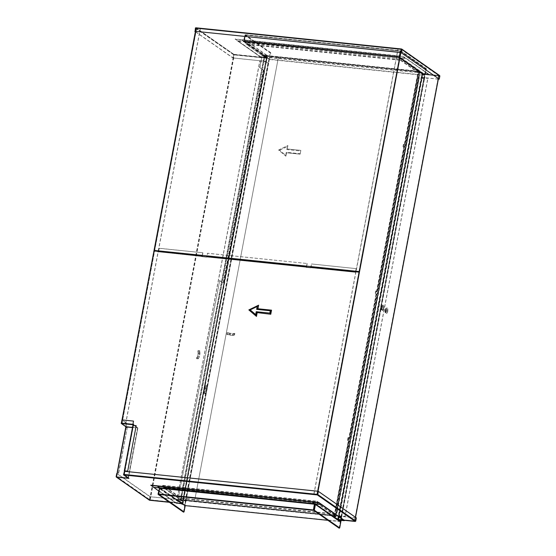 <?xml version="1.0" encoding="UTF-8"?>
<svg xmlns="http://www.w3.org/2000/svg" width="556" height="556" viewBox="0 0 556 556"><rect width="100%" height="100%" fill="white"/><g stroke="black" fill="none" stroke-linecap="round" stroke-linejoin="round"><path stroke-width="0.42" stroke-dasharray="2.78 2.08" d="M424.68 75.004L422.233 73.336A0.445 0.403 -55 0 0 422.56 73.809L428.62 74.434L405.713 58.046L399.569 57.303L422.581 73.468L428.676 74.108L405.713 58.046M422.275 73.489L424.652 75.15M269.542 59.019L267.158 57.351M269.514 59.158L243.952 41.262L237.773 40.741L260.743 56.802L266.922 57.331M421.893 77.757L424.45 79.362L422.199 77.784L422.768 73.1L422.199 77.784M266.206 61.709L267.082 57.053L265.9 61.674L268.458 63.287L265.9 61.674M424.145 79.334L426.098 68.916L400.751 51.187L399.674 56.948L422.768 73.1M267.082 57.053L243.987 40.901L245.384 34.736L244.14 40.748L398.937 56.705L400.188 50.693L400.278 51.131L245.349 35.07L244.258 40.831L399.062 56.788L400.146 51.041L400.945 50.916L399.979 56.983L423.074 73.135M424.45 79.362L426.41 68.965L425.764 68.895L424.61 74.997M269.271 59.138L268.458 63.287M245.106 35.16L244.23 41.401A0.445 0.403 125 0 1 243.771 41.686L237.711 41.061L260.681 57.122L266.741 57.748A0.445 0.403 -55 0 0 267.227 57.358L244.258 41.297A0.445 0.403 125 0 1 244.23 41.401L399.125 57.233L398.881 57.553L396.525 55.906L241.728 39.949L244.119 41.61L245.078 35.125L270.64 52.598L270.112 52.855L268.152 63.252M266.776 57.025L243.681 40.873L244.765 35.125L245.293 34.875L244.237 41.401L245.411 35.195M269.604 59.026L270.758 52.924M428.662 74.184L403.1 56.302L235.167 38.989L260.729 56.872L267.276 57.546L269.66 59.214L424.499 75.171L422.115 73.503L428.662 74.184L403.051 56.552L235.118 39.247L260.681 57.122L267.234 57.796L269.618 59.464L424.45 75.421L422.067 73.76L428.676 74.108M405.651 58.373L399.59 57.748A0.445 0.403 125 0 1 399.264 57.275L422.303 73.343M396.525 55.906L241.784 39.629L244.147 41.276L399.555 57.414L400.723 51.201L426.098 68.916M245.342 35.084L400.146 51.041L398.951 57.233L396.588 55.586M398.951 57.233L244.153 41.276L398.944 57.233M244.181 41.304L245.356 35.091M399.555 57.414L398.986 57.261M425.764 68.895L400.278 51.131L245.404 35.181M399.097 57.337L400.278 51.131M426.07 68.93L424.895 75.178M244.299 41.387L245.474 35.174M399.243 57.379L400.417 51.173M181.013 499.886L335.435 515.516L180.874 499.587L162.38 486.653L181.013 499.886L181.353 498.1L163.123 485.353L162.581 485.583L181.075 498.517L335.636 514.446L335.233 513.959L181.353 498.1M163.123 485.353L317.01 501.213L316.948 502.589L335.435 515.516L335.636 514.446L317.149 501.512L162.581 485.583L162.38 486.653L316.948 502.589L316.67 502.999L162.783 487.139M334.893 515.753L316.67 502.999M317.01 501.213L335.233 513.959M121.347 423.185L121.945 419.968M125.781 426.591L126.601 423.179L122.021 419.975M126.365 423.151L121.785 419.947M125.99 426.396L121.416 423.192L126.073 426.515L126.601 423.179M121.416 423.192L121.472 423.582M121.354 423.123L122.049 419.968L133.572 421.156M126.073 426.515L137.54 427.696L132.947 424.485L121.514 423.331L132.967 424.374L121.528 423.185L122.014 419.905M132.898 424.714L137.54 427.967L132.981 424.853M124.579 470.842L133.148 425.43L136.283 425.736M126.136 426.966L117.337 472.433L118.685 473.239L127.268 427.814L126.066 426.973L132.481 427.564M118.449 473.212L127.268 427.814M117.49 472.392L126.066 426.973L117.497 472.405L118.685 473.239M127.032 427.793L125.837 426.959M124.565 470.849L132.981 425.354M132.509 427.432L137.54 427.967M137.54 427.696L133.523 425.09M116.572 477.027L117.427 472.503M150.857 485.159L176.426 503.034L182.973 503.715L185.356 505.383L340.196 521.34L337.812 519.672L344.359 520.346L338.305 519.721A0.445 0.403 125 0 0 337.812 520.11L340.196 521.778L338.277 520.256M170.706 495.667L159.843 488.071A0.445 0.403 -55 0 0 159.516 487.598L153.407 487.223L176.377 503.291L182.806 503.951A0.445 0.403 125 0 0 182.479 503.66L176.363 503.361L182.424 503.986L184.884 505.765L183.702 511.881L184.884 505.585M327.908 520.326L340.147 521.591L337.763 519.923L344.317 520.597M176.377 503.291L153.456 486.973M181.228 500.018L265.087 56.198L278.361 57.56L194.503 501.387L180.686 500.247L335.928 516.253L194.503 501.387L278.361 57.56L194.496 501.387L278.361 57.56L419.655 72.127L335.789 515.954M335.129 515.488L418.988 71.661L419.53 71.432L335.532 515.975L180.29 499.969L180.568 499.559L335.129 515.488L335.928 516.253L419.655 72.127M265.087 56.198L264.684 55.711L180.686 500.247L180.29 499.969L264.288 55.433L419.926 71.71L264.288 55.433L180.568 499.559M418.988 71.661L264.427 55.732M403.878 144.268L403.371 144.504L403.878 144.268L404.803 144.921L417.431 76.436L418.946 77.506L420.148 71.509L418.48 71.356L422.282 73.955L438.649 75.63L401.217 49.442L397.957 49.011L355.958 271.286M403.267 146.687L403.677 144.539M376.162 290.941L375.654 291.177L376.162 290.941L377.086 291.587L403.955 147.75L403.03 147.104M375.557 293.353L375.96 291.205M348.445 437.614L347.945 437.843L348.445 437.614L349.376 438.26L376.245 294.423L375.314 293.77M347.841 440.025L348.251 437.878M417.431 76.436L419.273 77.569L337.04 510.616L336.012 516.781L337.443 510.665L335.9 509.574L348.834 441.123L347.91 440.477M348.834 441.123L347.604 440.442M347.535 439.991L347.945 437.843M348.139 437.579L349.071 438.225M377.086 291.587L404.261 147.785L403.336 147.131M402.961 146.652L403.371 144.504M403.573 144.24L404.497 144.887M349.376 438.26L376.551 294.451L375.62 293.804M375.251 293.325L375.654 291.177M375.856 290.906L376.78 291.559M335.9 509.574L337.11 510.61L420.148 71.509M335.893 516.698L334.045 516.6L338.27 519.311L354.818 520.923L317.386 494.743L313.82 494.284L355.868 271.759M336.012 516.781L334.351 516.635L338.145 519.228L354.519 520.902L317.08 494.715L313.82 494.284M401.488 49.456L397.957 49.011M420.03 71.425L418.182 71.335L422.4 74.038L438.948 75.651L401.55 49.498M354.519 520.902L438.642 75.623L354.519 520.902M313.945 494.367L398.075 49.095M335.595 509.539L348.529 441.089M404.803 144.921L417.737 76.471M182.424 503.986L159.509 487.959L182.5 504.104L183.452 499.837L177.003 498.996L183.452 499.837M182.98 504L183.758 499.865M267.318 57.65L266.22 61.806L267.318 57.65L269.417 59.124L268.319 63.28L266.157 61.785L183.397 499.816L185.558 501.303L184.766 505.494M185.551 501.303L268.319 63.28L185.078 505.467M269.417 59.124L268.652 63.342L265.851 61.758L183.091 499.781L185.885 501.366L268.319 63.28M267.012 57.622L269.111 59.089M266.22 61.806L259.888 61.056L177.121 499.079M266.526 61.841L259.77 60.972L177.003 498.996M246.781 42.603L400.807 58.762L246.245 42.833L264.732 55.76L265.01 55.35L246.781 42.603L246.245 42.833L246.037 43.903L246.447 44.39L264.67 57.136L246.037 43.903L400.605 59.833L400.327 60.25L246.447 44.39M264.67 57.136L419.092 72.766L419.293 71.696L400.807 58.762L400.605 59.833L419.092 72.766L264.531 56.837L264.732 55.76L419.293 71.696L418.89 71.21L265.01 55.35M400.667 58.463L418.89 71.21M418.557 72.996L400.327 60.25M219.696 280.537L177.906 500.059L219.696 280.537L223.449 283.164L263.69 70.195L259.631 67.547L262.349 54.822L266.512 57.97L233.749 54.502L196.289 28.28L200.362 28.717L158.377 250.923M259.937 67.575L262.349 54.822M262.043 54.787L266.394 57.887L234.055 54.537L196.629 28.356L200.362 28.717M126.434 426.647L121.625 423.443L125.58 423.797L121.952 423.505L126.407 426.806M117.469 472.447L126.379 426.938M126.073 426.904L117.49 472.343M219.391 280.509L223.144 283.129L263.384 70.167L259.631 67.547M177.906 500.059L182.257 503.159L149.925 499.802L116.969 476.756M178.212 500.087L182.375 503.243L149.62 499.774L116.663 476.728M125.58 423.797L158.154 251.375M158.245 250.909L200.243 28.634M125.698 423.88L158.279 251.43M149.633 499.837L182.799 503.256L149.633 499.837L150.231 496.689L149.633 499.927L183.119 503.402L178.976 500.504L182.722 500.887L163.818 487.668L314.884 503.569L337.888 519.658L344.324 520.319M178.976 500.504L182.722 500.887M178.921 500.824L183.119 503.402M116.517 476.777L129.027 478.07L124.162 474.546L317.406 494.465M169.406 502.29L182.715 503.673L183.397 500.108L150.231 496.689M183.515 500.192L150.349 496.772M182.799 503.256L183.397 500.108M182.924 503.34L149.571 500.247L149.856 496.64L116.746 473.483M116.538 476.777L149.571 500.247M355.757 521.076L355.242 521.445L356.014 517.9L338.729 516.19L337.888 519.658M338.729 516.19L337.951 519.339L355.423 521.048L338.013 519.255M356.014 517.9L338.604 516.107M338.131 519.339L355.541 521.132L356.132 517.983M124.183 474.678L317.372 494.59L355.423 521.048M116.148 476.631L149.571 499.823L150.162 496.668L117.121 473.566M149.571 499.823L116.531 476.714M124.641 471.314L318.004 491.316M124.759 471.398L124.162 474.546M317.476 494.479L355.451 521.042L356.354 517.921M318.067 491.33L356.048 517.893M182.834 503.312L183.063 503.722M182.66 501.213L163.756 487.987M163.818 487.668L314.884 503.569M314.946 503.243L337.951 519.339L355.326 521.132M257.623 308.907L271.231 310.311L257.616 308.907M227.599 334.573L227.939 332.787L227.07 332.627L227.939 332.717L227.606 334.503L226.73 334.413L230.08 335.157L233.256 335.393L233.596 333.6L232.811 333.614L232.471 335.4M227.939 332.787L229.329 333.162L228.996 334.955M230.08 335.157L230.42 333.364L232.811 333.614M233.965 333.336L233.624 335.122L232.957 335.31L233.298 333.524L234.834 333.426L233.596 333.6M234.208 333.433L233.867 335.219L233.256 335.393M230.42 333.364L229.329 333.162M227.606 334.503L232.957 335.31M227.939 332.717L229.461 333.127L229.128 334.914M229.962 335.073L230.302 333.28L232.686 333.53L232.352 335.317M233.298 333.524L232.686 333.53M230.302 333.28L229.461 333.127M205.129 386.33L206.825 386.503A1.154 0.445 -84.1 0 1 206.86 385.642L206.686 386.552L204.983 386.378L205.157 385.461A1.154 0.445 95.9 0 0 205.129 386.33L205.317 387.657A1.446 0.563 -84.1 0 1 205.282 388.755L204.81 391.264A1.446 0.563 -84.1 0 1 204.469 392.147L206.172 392.321A1.446 0.563 95.9 0 0 206.512 391.438L204.81 391.264M206.825 386.503L207.02 387.838L205.317 387.657M205.282 388.755L206.985 388.929L206.512 391.438M205.484 392.89L203.788 392.71L204.427 391.862L206.13 392.036L205.317 393.801A1.154 0.445 -84.1 0 1 205.581 393.106L206.172 392.321M205.581 393.106L203.878 392.925L204.469 392.147M206.985 388.929A1.446 0.563 95.9 0 0 207.02 387.838M203.878 392.925A1.154 0.445 95.9 0 0 203.614 393.627L203.788 392.71M204.983 386.378L205.192 387.831A1.112 0.431 -84.1 0 1 205.164 388.672L204.691 391.181A1.112 0.431 -84.1 0 1 204.427 391.862M206.686 386.552L206.895 388.005L205.192 387.831M205.164 388.672L206.867 388.846L206.394 391.354L204.691 391.181M206.13 392.036A1.112 0.431 95.9 0 0 206.394 391.354M206.867 388.846A1.112 0.431 95.9 0 0 206.895 388.005M198.026 351.371L199.729 351.545A1.154 0.445 -84.1 0 1 199.757 350.676L199.583 351.594L197.88 351.42L198.054 350.502A1.154 0.445 95.9 0 0 198.026 351.371L198.221 352.699A1.446 0.563 -84.1 0 1 198.186 353.797L197.714 356.306A1.446 0.563 -84.1 0 1 197.373 357.188L199.076 357.362A1.446 0.563 95.9 0 0 199.409 356.479L197.714 356.306M199.729 351.545L199.924 352.879L198.221 352.699M198.186 353.797L199.889 353.97L199.409 356.479M198.388 357.932L196.685 357.751L197.331 356.903L199.034 357.077L198.214 358.842A1.154 0.445 -84.1 0 1 198.485 358.147L199.076 357.362M198.485 358.147L196.782 357.967L197.373 357.188M199.889 353.97A1.446 0.563 95.9 0 0 199.924 352.879M196.782 357.967A1.154 0.445 95.9 0 0 196.511 358.669L196.685 357.751M197.88 351.42L198.096 352.872A1.112 0.431 -84.1 0 1 198.068 353.713L197.588 356.222A1.112 0.431 -84.1 0 1 197.331 356.903M199.583 351.594L199.792 353.046L198.096 352.872M198.068 353.713L199.764 353.887L199.291 356.396L197.588 356.222M199.034 357.077A1.112 0.431 95.9 0 0 199.291 356.396M199.764 353.887A1.112 0.431 95.9 0 0 199.792 353.046M306.314 267.193L355.513 272.141L355.708 271.738M202.016 256.448L306.356 267.061M355.791 271.272L356.292 268.645L311.485 263.954L310.971 266.651M356.292 268.645L311.485 263.954M355.548 271.808L310.853 267.207L355.576 271.724L355.451 272.245M355.659 271.258L356.174 268.562M355.68 271.863L310.992 267.262L311.603 264.037M202.252 255.447L202.759 252.751L159.259 248.337L158.481 251.833L202.043 256.316L158.481 251.833M159.259 248.337L158.627 250.951M158.529 251.486L202.127 255.996L158.516 251.5M355.479 272.134L310.825 267.54M202.036 256.337L158.446 251.819M158.432 251.812L202.05 256.309L158.432 251.812M317.74 491.212L317.261 494.451L124.315 474.56L124.787 471.328M124.878 470.869L133.468 425.396M124.315 474.56L133.662 424.367M132.981 424.297L121.41 423.102M153.942 250.944L121.528 423.185M317.872 491.226L317.261 494.451M317.142 494.367L124.19 474.476M158.328 251.465L154.061 251.027M359.259 272.176L355.666 271.808M202.759 252.751L159.141 248.254M306.571 266.804L206.971 256.538L207.583 253.314L307.058 263.502L207.464 253.23L206.95 255.934M306.551 266.199L307.058 263.502M202.877 252.834L202.384 255.461M307.176 263.586L306.683 266.213M206.846 256.469L306.432 266.748L206.818 256.469M424.798 75.136L422.699 73.67L421.907 77.854L424.006 79.327L424.798 75.136L422.699 73.67M422.393 73.635L421.601 77.826L424.367 79.39L423.7 79.293L424.492 75.109M338.284 520.207L340.446 521.542L423.7 79.293L340.932 517.323L341.606 517.421L339.452 515.898L422.219 77.875M340.14 521.507L341.273 517.358L339.146 515.871L421.768 77.757L427.891 78.368L421.601 77.826M338.187 520.055L339.139 515.885L338.347 520.068L340.446 521.542M339.097 515.94L341.655 517.546L339.097 515.94L338.347 520.068M339.139 515.885L345.13 516.399L427.891 78.368M338.833 515.85L345.012 516.315L427.772 78.285M339.403 515.975L338.625 520.082M183.41 499.893L182.528 504.549L183.105 499.858L185.662 501.47L183.105 499.858M341.342 517.518L340.501 521.806M339.16 528.2L340.196 521.778M315.12 504.438L338.215 520.59M341.655 517.546L341.127 520.34M313.417 510.026L158.62 494.062L159.12 494.472M158.488 494.069L159.704 488.321L314.508 504.278M158.55 494.402L159.558 487.932M183.508 512.159L185.356 501.436M184.898 505.508L185.662 501.47M182.528 504.549L159.433 488.39L158.356 494.11M182.222 504.514L159.127 488.363M338.124 520.145L314.849 504.049A0.445 0.403 -55 0 1 314.884 503.945L315.176 503.972M321.396 504.285L315.335 503.66A0.445 0.403 -55 0 0 314.884 503.945L312.229 502.047M312.27 501.818L157.424 486.09M157.466 485.868L159.829 487.515L159.906 488.057L314.606 503.819M158.682 494.166L159.787 487.973M158.634 490.962L176.363 503.361M159.926 487.946L158.752 494.159L313.549 510.109L314.724 503.903M314.87 503.938L313.695 510.151L339.042 527.88M196.567 27.869L195.92 31.428M400.758 52.542L401.362 49.373L196.039 28.134L401.502 49.324L196.567 28.196M266.873 58.067L233.728 54.78L233.138 57.935L233.763 54.655L267.255 58.13L263.113 55.232L266.859 55.614L248.011 42.075L399.138 57.65L422.15 73.739L439.504 75.533L439.052 79.147M263.113 55.232L267.255 58.13M266.859 55.614L263.176 54.912M267.012 58.283L233.847 54.863L233.826 54.328L266.936 57.741L267.012 58.283L266.421 61.431L233.256 58.019M266.421 61.431L233.138 57.935M266.894 58.199L266.303 61.348M196.018 28.252L233.826 54.328L232.762 57.88L195.364 31.727M438.33 79.154L421.629 77.43L422.15 73.739M421.629 77.43L422.087 74.066L439.442 75.852L438.927 79.119M438.343 79.084L421.511 77.347M422.226 74.282L439.636 76.075L422.108 74.198M439.504 75.533L401.508 48.997M195.399 28.189L233.666 54.766L233.068 57.914L195.392 31.567M233.763 54.655L195.99 28.412M401.564 49.428L439.546 75.984L438.948 79.133M439.546 75.984L401.564 49.366M266.97 58.039L267.318 57.81M266.915 55.294L248.011 42.075M247.955 42.395L399.138 57.65M399.076 57.977L422.087 74.066M299.892 153.706L300.122 154.144L299.892 153.706L286.284 152.302L285.708 155.339L279.71 150.224L278.598 150.016L285.874 156.222L286.528 152.768L300.136 154.172L300.852 150.37L300.136 154.172M278.598 150.016L287.897 145.519L287.216 149.008L300.852 150.37L287.243 148.966L287.897 145.519L287.216 149.064M285.708 155.339L285.874 156.222L278.667 150.03L287.862 145.589L286.799 149.557L300.414 150.961L300.824 150.412L300.122 154.144L286.528 152.768M286.284 152.302L285.86 156.16L286.507 152.74L285.86 156.16L278.674 150.03L287.862 145.589L286.799 149.557L287.862 145.582M400.626 52.528L401.237 49.289L196.407 28.175M196.157 28.217L154.158 250.492M426.104 68.93L400.758 51.208M426.41 68.965L401.064 51.235M400.028 50.957L245.224 35M245.071 35.16L270.418 52.883M244.765 35.125L270.112 52.855M422.623 73.489L399.653 57.421M399.59 57.748L422.56 73.809M244.084 41.596L398.881 57.553M243.834 41.359L266.797 57.428M243.771 41.686L266.741 57.748M121.173 423.172L125.753 426.376M133.218 425.423L124.634 470.842M132.974 424.784L137.492 427.946M137.839 428.127L128.415 478L137.812 428.092M128.144 478.223L137.603 428.148M128.116 478.139L137.575 428.064M128.061 478.104L137.513 428.085M381.11 307.294A1.856 0.723 95.9 0 0 381.437 309.553A1.856 0.723 95.9 0 0 382.438 308.226A1.856 0.723 95.9 0 0 382.111 305.974A1.856 0.723 95.9 0 0 381.11 307.294M383.098 308.434A2.516 0.98 95.9 0 0 382.299 305.313A2.516 0.98 95.9 0 0 381.298 307.176A2.516 0.98 95.9 0 0 381.791 310.262A2.516 0.98 95.9 0 0 383.098 308.434M383.751 308.552A2.752 1.07 95.9 0 0 382.889 305.147A2.752 1.07 95.9 0 0 381.791 307.176A2.752 1.07 95.9 0 0 382.326 310.547A2.752 1.07 95.9 0 0 383.751 308.552M381.805 307.169A2.787 1.084 95.9 0 0 382.285 310.547A2.787 1.084 95.9 0 0 383.786 308.559A2.787 1.084 95.9 0 0 383.299 305.181A2.787 1.084 95.9 0 0 381.805 307.169M386.413 311.006A1.856 0.723 95.9 0 0 386.086 308.747A1.856 0.723 95.9 0 0 385.086 310.074A1.856 0.723 95.9 0 0 385.412 312.326A1.856 0.723 95.9 0 0 386.413 311.006M385.273 309.956A2.516 0.98 95.9 0 0 385.767 313.042A2.516 0.98 95.9 0 0 387.066 311.214A2.516 0.98 95.9 0 0 386.274 308.094A2.516 0.98 95.9 0 0 385.273 309.956M385.767 309.956A2.752 1.07 95.9 0 0 386.302 313.327A2.752 1.07 95.9 0 0 387.727 311.325A2.752 1.07 95.9 0 0 386.858 307.92A2.752 1.07 95.9 0 0 385.767 309.956M387.761 311.339A2.787 1.084 95.9 0 0 387.275 307.961A2.787 1.084 95.9 0 0 385.774 309.949A2.787 1.084 95.9 0 0 386.26 313.327A2.787 1.084 95.9 0 0 387.761 311.339M316.816 494.59L358.863 272.065M358.954 271.599L400.952 49.317M354.818 520.923L355.499 517.323M438.371 78.73L438.948 75.651M354.568 520.993L438.705 75.72M338.27 519.311L422.4 74.038M337.7 519.158L421.837 73.885M334.045 516.6L418.182 71.335M334.295 516.531L418.425 71.265M337.103 510.596L418.939 77.492L337.11 510.61M337.409 510.63L419.245 77.527M334.413 516.614L418.55 71.349M334.351 516.635L418.487 71.363M338.006 519.193L422.143 73.92M338.145 519.228L422.282 73.955M354.45 520.909L438.58 75.637M317.08 494.715L401.217 49.442M316.934 494.673L401.071 49.401M185.516 501.303L268.284 63.273M185.211 501.269L267.978 63.245M266.088 61.716L183.32 499.747M265.949 61.681L183.181 499.705M266.394 61.751L183.626 499.774M265.824 61.598L183.063 499.622M122.021 423.498L196.692 28.335M121.959 423.519L196.629 28.356L121.952 423.505M149.925 499.802L234.055 54.537M150.064 499.844L234.201 54.571M182.257 503.159L266.394 57.887M266.463 57.88L182.326 503.152L266.456 57.873M182.625 503.173L266.762 57.907M182.375 503.243L266.512 57.97M150.183 499.927L234.319 54.655M149.62 499.774L233.749 54.502M121.653 423.484L154.248 250.971M154.339 250.506L196.317 28.321M121.903 423.415L154.485 250.999M154.568 250.534L196.567 28.252M258.053 305.605L249.248 309.859M234.493 335.212L234.834 333.426M227.07 332.627L226.73 334.413M203.614 393.627L205.317 393.801M206.86 385.642L205.157 385.461M196.511 358.669L198.214 358.842M199.757 350.676L198.054 350.502M355.465 272.12L310.776 267.512L355.513 272.141M355.451 272.148L310.762 267.54M202.266 256.052L158.648 251.555M306.335 267.089L206.742 256.823M424.04 79.327L341.273 517.358L424.04 79.327M424.346 79.362L341.579 517.386M339.007 515.794L421.775 77.764L339 515.78M339.07 515.773L421.837 77.75M338.701 515.76L421.469 77.736M338.951 515.69L421.719 77.666M314.008 510.2L339.348 527.908M158.37 494.159L183.695 511.867L158.356 494.159M158.397 494.075L183.73 511.867M158.043 494.11L183.39 511.833M315.335 503.66L338.305 519.721M159.829 487.515L314.626 503.472M159.516 487.598L182.479 503.66M158.634 494.075L159.732 488.251M195.893 27.8L233.826 54.328M196.518 28.28L401.502 49.408M279.71 150.224L287.376 146.52M300.824 150.405L300.122 154.144L286.507 152.74L300.122 154.144L300.824 150.412L287.216 149.008M400.945 50.916L426.292 68.645M245.349 35.07L400.153 51.027M245.384 34.736L400.188 50.693M270.64 52.598L245.293 34.875M422.581 73.468L399.611 57.407M422.386 73.746L399.416 57.678M398.923 57.567L244.119 41.61M126.031 426.501L121.465 423.311M133.565 424.867L137.686 427.752M128.123 478.146L137.582 428.078M381.068 307.232L382.889 305.147L381.805 307.176L382.326 310.547L381.791 310.262C381.194 310.297 380.95 309.289 381.068 307.232M385.037 310.012C384.905 311.923 385.148 312.931 385.767 313.042L386.302 313.327L385.781 309.956L386.858 307.92L385.037 310.012M354.846 520.965L355.527 517.351M438.406 78.75L438.983 75.692M334.017 516.559L418.147 71.293M337.443 510.665L419.273 77.569M334.344 516.621L418.48 71.356M268.652 63.342L185.885 501.366M182.653 503.215L266.79 57.942M121.625 423.443L154.214 250.971M154.304 250.506L196.289 28.28M182.715 503.673L169.42 502.304M344.338 520.333L337.923 519.672M149.592 499.913L116.496 476.763M258.29 305.494L249.157 309.914M306.342 267.075L206.804 256.816M341.606 517.421L424.367 79.39M338.673 515.718L421.441 77.694M159.496 487.939L182.465 504M159.69 487.661L182.653 503.729M401.543 49.331L439.49 75.873M300.824 150.468L300.136 154.137L286.507 152.74L285.86 156.166"/><path stroke-width="0.83" d="M121.945 419.968L121.347 423.185M133.225 425.368L132.898 424.735L121.472 423.582L121.173 423.172L121.472 423.582L121.959 419.898L133.482 421.087L132.898 424.714L133.482 421.087M121.472 423.582L125.781 426.591M124.349 470.779L132.891 425.382L136.185 425.674L127.699 471.161L124.579 470.842M136.185 425.674L127.699 471.161M127.609 471.092L124.572 470.862M117.267 472.322L125.816 426.925L132.481 427.564M123.759 474.949L128.123 478.146L116.482 476.965L128.38 478.195L123.759 474.949L124.62 470.89M124.509 470.96L123.515 474.921M126.024 426.765L132.509 427.432M133.141 425.284L132.947 424.485M116.482 476.965L117.337 472.433M150.815 485.409L318.748 502.721L344.359 520.346L318.796 502.471L150.857 485.159L158.634 490.962M185.078 505.467L182.813 504.125A0.445 0.403 125 0 0 182.806 503.951L185.315 505.633L327.908 520.326M317.413 494.583L401.488 49.456M355.868 271.759L355.958 271.286M185.072 505.522L182.82 504.042M158.154 251.375L158.245 250.909M158.279 251.43L158.377 250.923M117.121 473.566L116.746 473.483L116.148 476.631A0.445 0.403 -55 0 0 116.475 477.104L128.964 478.389L124.12 475.005L124.641 471.314L317.879 491.233L317.309 494.916L318.373 491.365L356.354 517.921L355.757 521.076L355.242 521.445L355.541 521.132L355.242 521.445L317.309 494.916L124.12 475.005M116.475 477.104L149.571 500.247L149.265 499.788L149.571 500.247L169.406 502.29M116.454 476.659L117.052 473.51M317.406 494.465L317.879 491.233M124.044 474.463L317.288 494.381L317.309 494.916M318.373 491.365L317.782 494.513L355.757 521.076M270.272 310.769L256.657 309.365L257.199 306.495L250.172 309.887L248.845 309.907L258.596 305.195L257.921 308.761L271.536 310.165L270.765 314.251L269.827 313.104L270.272 310.769L271.536 310.165L270.536 313.973L271.231 310.311L257.616 308.907L271.224 310.311M257.199 306.495L258.172 305.536L248.845 309.907L256.476 316.413L255.677 314.578L256.219 311.701L269.827 313.104M257.921 308.761L258.596 305.195L257.616 308.907L256.657 309.365M270.765 314.251L256.921 312.569L256.288 315.975L249.164 309.9L256.288 315.975L256.921 312.569L256.219 311.701M306.551 266.199L306.182 267.186L310.609 267.638L310.811 267.186L355.472 271.794M306.683 266.213L306.314 267.193M202.252 255.447L201.884 256.434L206.589 256.914L206.79 256.462L306.356 266.734M310.971 266.651L310.873 267.186L355.541 271.78M355.534 271.808L355.659 271.258M355.708 271.738L355.791 271.272M158.627 250.951L158.529 251.486L202.148 255.968M201.918 256.253L158.467 251.479M158.112 251.903L158.21 251.381L158.112 251.903M124.787 471.328L124.878 470.869M133.468 425.396L133.662 424.367L132.981 424.297M133.648 424.437L132.967 424.367M122.014 419.905L153.942 250.944L158.21 251.381M355.548 271.724L359.259 272.176L317.872 491.226M359.141 272.092L317.74 491.212M206.95 255.934L206.846 256.469M202.384 255.461L202.099 256.33M338.187 520.055L338.243 520.43M338.625 520.082L338.521 520.625L315.426 504.473L314.342 510.22L313.813 510.471L339.16 528.2L339.688 527.943L314.342 510.22M314.022 510.2L315.426 504.473M158.752 494.159L159.586 488.237L314.383 504.195L313.417 510.019L313.813 510.471M341.127 520.34L339.688 527.943M314.383 504.195L313.417 510.026M159.433 488.39L158.043 494.11L158.55 494.402M170.706 495.667L185.19 505.8L184.036 511.902L183.508 512.159L158.161 494.43M338.277 520.256L344.303 520.673L321.333 504.605L315.273 503.986L338.124 520.145M321.333 504.605L344.303 520.673M312.229 502.047L157.411 486.187L159.787 487.973L314.606 503.819L315.176 503.972L314.001 510.186M313.431 510.026L314.585 503.924L312.208 502.144M159.454 487.925L153.393 487.299M158.397 494.075L159.78 487.862M159.523 487.89L158.384 494.145M400.904 52.556L401.383 49.324L400.904 52.556L195.802 31.345L196.602 27.863L401.508 48.997M196.567 27.869L195.893 27.8A0.445 0.403 -55 0 0 195.399 28.189L195.114 31.365L196.039 28.141L154.04 250.409L359.239 271.557L400.626 52.528M438.927 79.119L438.343 79.084M438.92 79.147L438.33 79.154M195.364 31.727L194.808 31.338M195.802 31.345L400.786 52.472M401.564 49.366L400.973 52.577L439.254 79.167L439.852 76.019L439.504 75.533M401.564 48.997L401.383 49.324L401.564 48.997L439.852 76.019M400.973 52.577L439.254 79.167M401.279 52.605L401.87 49.456M401.383 49.324L196.039 28.134M359.239 271.557L154.04 250.409M359.364 271.641L400.758 52.542M132.87 424.311L121.354 423.123M124.544 470.779L133.127 425.361M126.045 426.904L117.462 472.322M358.863 272.065L358.954 271.599M355.499 517.323L438.371 78.73M154.248 250.971L154.339 250.506M154.485 250.999L154.568 250.534M344.324 520.319L355.242 521.445M257.15 312.847L256.476 316.413M249.248 309.859L258.053 305.605M250.172 309.887L255.677 314.578M355.333 272.065L310.644 267.457M306.453 266.72L206.853 256.455M306.217 267.005L206.617 256.74M313.299 509.935L158.502 493.978M159.12 494.472L184.036 511.902M338.243 520.048L315.273 503.986M314.564 503.792L159.767 487.834M125.878 426.709L121.319 423.519M132.891 425.382L124.315 470.8M117.233 472.343L125.816 426.925M133.093 424.534L133.565 424.867M355.527 517.351L438.406 78.75M154.214 250.971L154.304 250.506M169.42 502.304L149.599 500.261M355.291 521.458L344.338 520.333M149.404 500.185L116.301 477.041M310.811 267.186L355.499 271.787M206.79 256.462L306.391 266.727M158.592 494.416L313.389 510.373M196.602 27.863L401.536 48.991M401.738 49.06L439.685 75.602"/></g></svg>
